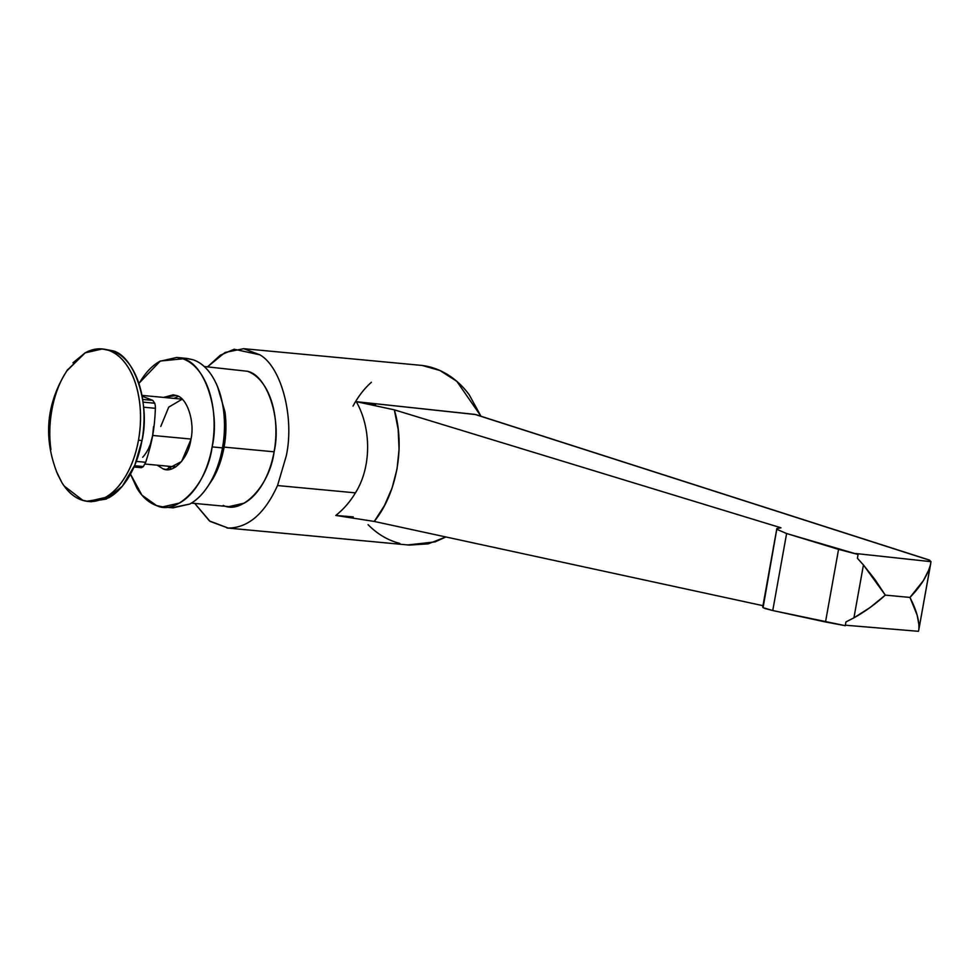<?xml version="1.0" encoding="UTF-8"?>
<svg xmlns="http://www.w3.org/2000/svg" width="980" height="980" viewBox="0 0 980 980"><rect width="100%" height="100%" fill="white"/><g stroke="black" fill="none" stroke-linecap="round" stroke-linejoin="round"><path stroke-width="1.47" d="M762.783 607.012L776.895 528.551L781.011 527.804L394.34 409.836L398.162 429.363L399.068 449.257L397.035 468.967L392.11 487.93L384.442 505.594L374.25 521.446L762.967 605.689L374.25 521.446L335.834 515.456C343.686 509.171 350.215 501.638 355.434 492.854C350.215 501.638 343.686 509.171 335.834 515.456L353.278 516.901L335.834 515.456L374.25 521.446C396.888 493.54 405.353 446.513 394.34 409.836L781.011 527.804L776.895 528.551L763.077 607.649L764.939 608.482L772.755 610.54L786.609 533.524L777.152 529.457L786.609 533.524L858.076 554.496L855.663 553.504L931 561.663L918.787 629.956L931 561.663L855.663 553.504L858.076 554.496L857.402 558.245L863.441 564.958L853.923 617.841L870.142 607.477L885.295 595.117L875.128 579.756L863.441 564.958L885.295 595.117L909.955 597.433C920.906 586.224 927.803 575.052 930.657 563.929L929.138 569.27L923.368 580.638L909.955 597.433L885.295 595.117C875.544 604.023 865.095 611.606 853.923 617.841L845.936 621.933L845.262 625.693L772.755 610.54L763.077 607.649L763.236 606.792M918.836 629.662L918.468 631.316L845.36 625.203L918.468 631.316L918.836 629.662C919.534 621.063 916.57 610.32 909.955 597.433L917.158 615.171L919.032 625.448L918.836 629.662L930.657 563.929M929.285 560.021L931 561.663L929.138 559.972M475.778 414.577L356.304 401.678C371.726 428.689 371.346 467.791 355.434 492.854L277.536 485.553C264.674 513.716 248.234 527.877 228.193 528.073L209.438 520.931L194.75 503.426L210.051 521.385L228.193 528.073C248.234 527.877 264.674 513.716 277.536 485.553L355.434 492.854C371.346 467.791 371.726 428.689 356.304 401.678L362.294 402.486M226.882 527.975L409.322 545.088L428.174 543.863L445.839 536.966M474.982 414.418L929.763 560.278L474.982 414.418L356.304 401.678L394.34 409.836M174.048 466.419L175.8 466.884L174.048 466.419M191.418 503.12L228.879 506.636L244.253 503.144C251.321 499.188 257.519 492.646 262.873 483.532C268.177 474.332 271.925 463.748 274.106 451.805L224.114 447.113C221.933 459.057 218.185 469.641 212.881 478.84L208.079 486.043L212.881 478.84C218.185 469.641 221.933 459.057 224.114 447.113C226.233 435.132 226.515 423.36 224.947 411.772L217.548 386.622L224.947 411.772C226.515 423.36 226.233 435.132 224.114 447.113L274.106 451.805C276.225 439.824 276.507 428.04 274.939 416.463C273.31 404.912 270.051 395.087 265.151 386.978C260.202 378.966 254.273 373.723 247.352 371.261L204.293 366.52M160.769 426.459L168.732 407.141L182.145 399.215L168.732 407.141L160.769 426.459M370.514 403.956L375.573 405.01M445.888 536.979L435.108 541.879L407.803 544.941M399.852 543.435C387.994 540.384 377.386 534.125 368.039 524.643M353.008 406.112C357.933 396.765 364.058 388.815 371.371 382.261M422.172 365.454C431.2 366.606 439.763 369.693 447.86 374.728C455.957 379.774 463.062 386.426 469.163 394.683L480.984 416.243L456.803 381.306L439.971 370.514L422.172 365.454L243.702 348.684L259.896 354.821C281.468 366.949 294.698 417.713 286.246 456.006L277.536 485.553L286.246 456.006C294.698 417.713 281.468 366.949 259.896 354.821L234.171 349.235L220.304 355.213L207.564 366.826L225.045 352.457L243.702 348.684M247.352 371.261C267.099 374.924 281.824 419.22 274.106 451.805C269.88 485.578 241.889 515.063 223.22 505.398M853.923 617.841L863.441 564.958L857.402 558.245L858.076 554.496L838.562 549.376L825.503 621.982L845.262 625.693L845.936 621.933L853.923 617.841M838.562 549.376L786.609 533.524L772.755 610.54L825.503 621.982L838.562 549.376M152.66 435.451L190.99 439.052L152.66 435.451M141.512 467.668L143.374 466.541L134.579 465.708L143.374 466.541L145.702 462.291C149.095 451.694 151.422 442.764 152.647 435.5L150.43 443.965M153.554 426.582L152.647 435.5C154.031 428.248 154.95 419.183 155.416 408.317L143.607 407.202L155.416 408.317L155.293 405.659L154.754 403.221L143.068 402.131L154.754 403.221L152.782 400.391L142.137 396.19L152.782 400.391L142.688 399.436L152.782 400.391M104.211 349.186L112.137 350.668C134.174 354.76 150.602 404.189 142.002 440.547L134.848 465.071L122.304 486.239L106.269 499.065L90.099 501.564L108.67 497.852C116.559 493.43 123.492 486.129 129.458 475.962C135.375 465.684 139.552 453.887 142.002 440.547L138.486 440.216C136.049 453.556 131.871 465.353 125.954 475.631C119.977 485.81 113.043 493.099 105.166 497.522L88.016 501.417L81.695 500.033C73.978 497.289 67.363 491.433 61.838 482.491L57.453 473.965M56.264 471.086L61.838 482.491C67.338 491.495 73.953 497.35 81.695 500.033C89.437 502.716 97.253 501.883 105.166 497.522C113.068 493.161 120.001 485.86 125.954 475.631C131.908 465.39 136.085 453.593 138.486 440.216C140.9 426.851 141.206 413.707 139.417 400.783C137.629 387.86 133.99 376.896 128.49 367.88C122.99 358.876 116.363 353.021 108.633 350.338C100.891 347.655 93.063 348.488 85.162 352.849L66.591 371.138M66.677 371.004L85.162 352.849C93.063 348.488 100.891 347.655 108.633 350.338C116.363 353.021 122.99 358.876 128.49 367.88C133.99 376.896 137.629 387.86 139.417 400.783C141.206 413.707 140.887 426.851 138.486 440.216C136.085 453.593 131.908 465.39 125.954 475.631C120.001 485.86 113.068 493.161 105.166 497.522C97.253 501.883 89.437 502.716 81.695 500.033C73.953 497.35 67.338 491.495 61.838 482.491L56.301 471.196M50.911 449.587C49.123 436.676 49.429 423.519 51.842 410.155C54.243 396.79 58.42 384.981 64.374 374.74M67.179 370.256L85.162 352.849L102.312 348.954L108.633 350.338C116.351 353.082 122.966 358.937 128.49 367.88C133.954 376.933 137.592 387.896 139.417 400.783C141.157 413.707 140.851 426.851 138.486 440.216L142.002 440.547C144.366 427.182 144.673 414.038 142.921 401.114C141.108 388.227 137.457 377.263 131.994 368.211C126.469 359.268 119.854 353.413 112.137 350.668L102.312 348.954M106.159 349.603L100.352 348.807M99.164 348.807L85.162 352.849L72.937 362.833M67.681 369.534C46.121 402.89 42.826 437.974 57.82 474.773L61.838 482.491M64.166 486.007L82.981 500.449M86.681 501.27L102.704 498.771M105.166 497.522C112.455 493.773 119.376 486.484 125.954 475.631C131.724 465.855 135.901 454.059 138.486 440.216C140.9 426.312 141.206 413.168 139.417 400.783C137.298 386.904 133.648 375.94 128.49 367.88C122.708 358.582 116.093 352.727 108.633 350.338M142.688 457.28C147.588 451.939 150.908 444.687 152.647 435.5C151.422 442.764 149.095 451.694 145.702 462.291L136.306 461.409L145.702 462.291M155.416 408.317C154.95 419.183 154.031 428.248 152.647 435.5M162.668 506.88L173.019 507.848L189.838 504.038C197.556 499.714 204.355 492.56 210.21 482.577C216.004 472.519 220.096 460.955 222.497 447.872L212.133 446.905C209.745 459.975 205.641 471.552 199.846 481.609C193.991 491.58 187.204 498.734 179.475 503.071L162.668 506.88L156.469 505.533C148.911 502.838 142.419 497.105 137.004 488.334L130.487 474.136L141.904 495.121L156.469 505.533C176.89 516.093 207.503 483.863 212.133 446.905L222.497 447.872C224.812 434.777 225.118 421.902 223.403 409.224C221.615 396.606 218.05 385.851 212.697 376.982C207.282 368.211 200.79 362.49 193.232 359.795L187.033 358.435L176.682 357.467L182.868 358.815C190.426 361.51 196.919 367.243 202.333 376.014C207.686 384.883 211.251 395.626 213.04 408.256C214.755 420.922 214.449 433.809 212.133 446.905C220.561 411.269 204.465 362.833 182.868 358.815L160.34 361.032L139.491 382.739C145.346 372.768 152.145 365.613 159.875 361.277L176.682 357.467M171.451 468.955L167.617 466.162L171.451 468.955M157.253 465.194L163.072 468.857L166.171 469.53L181.582 461.531L190.904 439.542C195.118 421.719 187.07 397.5 176.265 395.491L173.178 394.818L163.611 397.427L176.265 395.491C187.07 397.5 195.118 421.719 190.904 439.542C188.589 458.015 173.276 474.136 163.072 468.857L157.253 465.194M173.975 398.395L178.25 396.361L173.975 398.395M185.698 358.312L193.232 359.795C200.814 362.429 207.307 368.149 212.697 376.982C218.087 385.814 221.652 396.569 223.403 409.224C225.155 421.89 224.849 434.777 222.497 447.872C220.132 460.98 216.041 472.544 210.21 482.577C204.367 492.609 197.58 499.763 189.838 504.038L171.966 507.75M475.962 414.638L929.028 559.935M776.809 528.747L762.71 607.147M141.978 395.393L182.084 399.154M134.015 467.007L141.132 467.68M91.52 501.736L89.474 501.552M175.726 466.921L145.003 464.042"/></g></svg>
